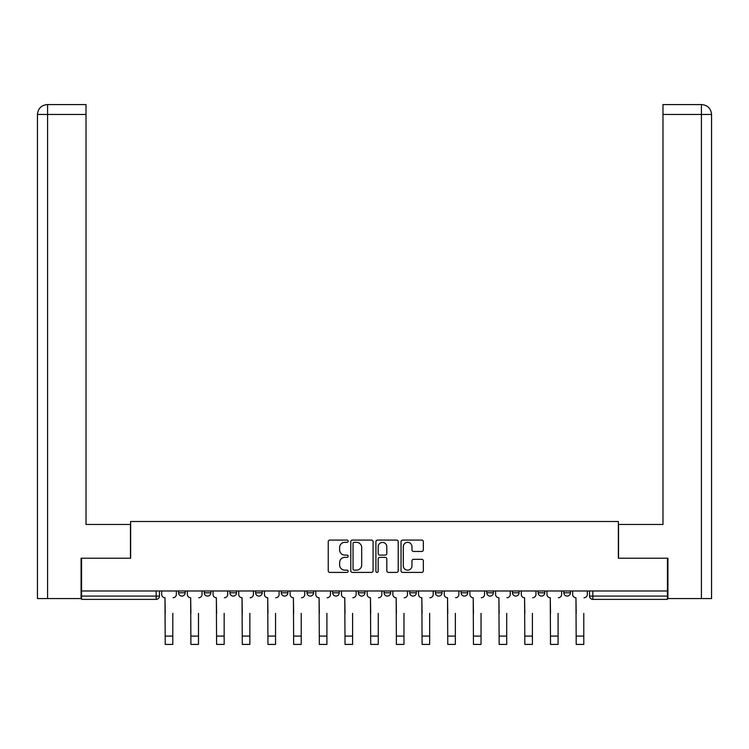 <?xml version="1.0" encoding="UTF-8"?>
<svg xmlns="http://www.w3.org/2000/svg" width="749" height="749" viewBox="0 0 749 749"><rect width="100%" height="100%" fill="white"/><g stroke="black" fill="none" stroke-linecap="round" stroke-linejoin="round"><path stroke-width="1.12" d="M348.154 541.209A1.133 1.133 0 0 0 347.021 540.076L329.85 540.076A1.62 1.62 0 0 0 328.24 541.696L328.24 570.785A1.62 1.62 0 0 0 329.85 572.405L347.021 572.405A1.133 1.133 0 0 0 348.154 571.272A1.133 1.133 0 0 0 347.021 570.139L344.802 570.139A5.168 5.168 0 0 1 339.634 564.971L339.634 562.546A5.168 5.168 0 0 1 344.802 557.368L347.021 557.368A1.133 1.133 0 0 0 348.154 556.235A1.133 1.133 0 0 0 347.021 555.103L344.802 555.103A5.168 5.168 0 0 1 339.634 549.935L339.634 547.51A5.168 5.168 0 0 1 344.802 542.342L347.021 542.342A1.133 1.133 0 0 0 348.154 541.209M461.112 590.98L461.112 592.796L467.694 592.796A3.296 3.296 0 0 1 464.399 596.082A3.296 3.296 0 0 1 461.112 592.796L461.112 590.98M384.05 590.98L384.05 592.796L390.632 592.796A3.296 3.296 0 0 1 387.345 596.082A3.296 3.296 0 0 1 384.05 592.796L384.05 590.98M332.678 590.98L332.678 592.796L339.26 592.796A3.296 3.296 0 0 1 335.973 596.082A3.296 3.296 0 0 1 332.678 592.796L332.678 590.98M306.987 590.98L306.987 592.796L313.578 592.796A3.296 3.296 0 0 1 310.283 596.082A3.296 3.296 0 0 1 306.987 592.796L306.987 590.98M255.615 590.98L255.615 592.796L262.206 592.796A3.296 3.296 0 0 1 258.911 596.082A3.296 3.296 0 0 1 255.615 592.796L255.615 590.98M421.734 551.47A1.62 1.62 0 0 0 423.354 549.85L423.354 541.696A1.62 1.62 0 0 0 421.734 540.076L402.662 540.076A1.62 1.62 0 0 0 401.043 541.696L401.043 570.785A1.62 1.62 0 0 0 402.662 572.405L421.734 572.405A1.62 1.62 0 0 0 423.354 570.785L423.354 560.926A1.62 1.62 0 0 0 421.734 559.306L413.57 559.306A1.62 1.62 0 0 0 411.959 560.926L411.959 565.813A4.325 4.325 0 0 1 407.634 570.139A4.325 4.325 0 0 1 403.308 565.813L403.308 546.667A4.325 4.325 0 0 1 407.634 542.342A4.325 4.325 0 0 1 411.959 546.667L411.959 549.85A1.62 1.62 0 0 0 413.57 551.47L421.734 551.47M47.58 598.554L37.45 598.554L37.45 114.466C38.04 108.465 41.326 105.178 47.318 104.588L86.023 104.588L86.023 114.466L47.58 114.466L47.58 598.554L81.079 598.554L81.079 558.211L130.644 558.211L130.644 521.501L618.356 521.501L618.356 558.211L667.425 558.211L667.425 590.98L81.575 590.98L81.575 596.082L159.462 596.082L159.462 590.98L159.462 596.082A3.296 3.296 0 0 1 156.167 599.378L81.575 599.378L81.575 596.082M81.575 558.211L81.575 590.98M373.086 541.696A1.62 1.62 0 0 0 371.467 540.076L352.395 540.076A1.62 1.62 0 0 0 350.785 541.696L350.785 570.785A1.62 1.62 0 0 0 352.395 572.405L371.467 572.405A1.62 1.62 0 0 0 373.086 570.785L373.086 541.696M377.533 540.076L396.605 540.076A1.62 1.62 0 0 1 398.215 541.696L398.215 570.785A1.62 1.62 0 0 1 396.605 572.405L388.441 572.405A1.62 1.62 0 0 1 386.821 570.785L386.821 558.988A1.62 1.62 0 0 0 385.211 557.368L379.79 557.368A1.62 1.62 0 0 0 378.179 558.988L378.179 571.272A1.133 1.133 0 0 1 377.047 572.405A1.133 1.133 0 0 1 375.914 571.272L375.914 541.696A1.62 1.62 0 0 1 377.533 540.076M589.538 590.98L589.538 596.082L667.425 596.082L667.425 599.378L592.834 599.378A3.296 3.296 0 0 1 589.538 596.082M667.425 590.98L667.425 596.082M570.438 590.98L570.438 592.796A3.296 3.296 0 0 1 567.143 596.082A3.296 3.296 0 0 1 563.857 592.796L570.438 592.796M563.857 590.98L563.857 592.796M544.757 590.98L544.757 592.796A3.296 3.296 0 0 1 541.461 596.082A3.296 3.296 0 0 1 538.166 592.796L544.757 592.796M538.166 590.98L538.166 592.796M519.066 590.98L519.066 592.796A3.296 3.296 0 0 1 515.771 596.082A3.296 3.296 0 0 1 512.485 592.796A3.296 3.296 0 0 0 515.771 596.082M512.485 590.98L512.485 592.796L519.066 592.796M493.385 590.98L493.385 592.796A3.296 3.296 0 0 1 490.089 596.082A3.296 3.296 0 0 1 486.794 592.796A3.296 3.296 0 0 0 490.089 596.082M486.794 590.98L486.794 592.796L493.385 592.796M467.694 590.98L467.694 592.796A3.296 3.296 0 0 1 464.399 596.082M442.013 590.98L442.013 592.796A3.296 3.296 0 0 1 438.717 596.082A3.296 3.296 0 0 1 435.422 592.796L442.013 592.796M435.422 590.98L435.422 592.796M416.322 590.98L416.322 592.796A3.296 3.296 0 0 1 413.027 596.082A3.296 3.296 0 0 1 409.74 592.796L416.322 592.796L416.322 590.98M409.74 590.98L409.74 592.796M390.632 590.98L390.632 592.796M364.95 590.98L364.95 592.796A3.296 3.296 0 0 1 361.655 596.082A3.296 3.296 0 0 1 358.368 592.796L364.95 592.796L364.95 590.98M358.368 590.98L358.368 592.796M339.26 590.98L339.26 592.796L339.26 590.98M313.578 592.796L313.578 590.98L313.578 592.796A3.296 3.296 0 0 1 310.283 596.082M287.888 590.98L287.888 592.796A3.296 3.296 0 0 1 284.601 596.082A3.296 3.296 0 0 1 281.306 592.796A3.296 3.296 0 0 0 284.601 596.082A3.296 3.296 0 0 0 287.888 592.796L287.888 590.98M281.306 590.98L281.306 592.796L287.888 592.796M262.206 590.98L262.206 592.796M236.515 590.98L236.515 592.796A3.296 3.296 0 0 1 233.229 596.082A3.296 3.296 0 0 1 229.934 592.796A3.296 3.296 0 0 0 233.229 596.082A3.296 3.296 0 0 0 236.515 592.796L229.934 592.796L229.934 590.98M204.243 590.98L204.243 592.796L210.834 592.796L210.834 590.98L210.834 592.796A3.296 3.296 0 0 1 207.539 596.082A3.296 3.296 0 0 1 204.243 592.796A3.296 3.296 0 0 0 207.539 596.082M178.562 590.98L178.562 592.796L185.143 592.796L185.143 590.98L185.143 592.796A3.296 3.296 0 0 1 181.857 596.082A3.296 3.296 0 0 1 178.562 592.796A3.296 3.296 0 0 0 181.857 596.082M354.174 542.342A1.133 1.133 0 0 0 353.041 543.474L353.041 569.006A1.133 1.133 0 0 0 354.174 570.139L356.524 570.139A5.168 5.168 0 0 0 361.692 564.971L361.692 547.51A5.168 5.168 0 0 0 356.524 542.342L354.174 542.342M386.821 546.742A4.325 4.325 0 0 0 382.496 542.416A4.325 4.325 0 0 0 378.179 546.742L378.179 553.492A1.62 1.62 0 0 0 379.79 555.103L385.211 555.103A1.62 1.62 0 0 0 386.821 553.492L386.821 546.742M161.681 594.434L161.681 590.98L161.681 594.434A3.296 3.296 0 0 0 164.977 597.73L165.22 613.375M164.977 597.73L165.22 644.412L172.794 644.412L172.794 613.375M176.333 594.434L176.333 590.98L176.333 594.434A3.296 3.296 0 0 1 173.047 597.73M187.372 594.434L187.372 590.98L187.372 594.434A3.296 3.296 0 0 0 190.658 597.73L190.911 613.375M190.658 597.73L190.911 644.412L198.485 644.412L198.485 613.375M202.024 594.434L202.024 590.98L202.024 594.434A3.296 3.296 0 0 1 198.728 597.73M213.053 594.434L213.053 590.98L213.053 594.434A3.296 3.296 0 0 0 216.349 597.73L216.592 613.375M216.349 597.73L216.592 644.412L224.166 644.412L224.166 613.375M227.705 594.434L227.705 590.98L227.705 594.434A3.296 3.296 0 0 1 224.419 597.73M130.476 558.211L130.476 524.459L86.023 524.459L86.023 114.466M47.58 104.588L47.58 114.466L37.45 114.466L37.45 499.761L37.45 114.466C38.03 108.474 41.317 105.178 47.327 104.588M618.524 558.211L618.524 524.459L662.977 524.459L662.977 104.588L701.654 104.588L662.977 104.588M711.55 499.761L711.55 114.466L711.55 598.554L667.921 598.554L667.921 558.211L667.425 558.211M701.42 104.588L699.201 104.588L701.42 104.588L701.42 114.466L662.977 114.466M701.42 598.554L701.42 114.466L711.55 114.466C710.96 108.465 707.674 105.178 701.682 104.588M198.485 644.412L190.911 644.412M224.166 644.412L216.592 644.412M238.744 594.434L238.744 590.98L238.744 594.434A3.296 3.296 0 0 0 242.03 597.73L242.283 613.375M242.03 597.73L242.283 644.412L249.857 644.412L249.857 613.375M253.396 594.434L253.396 590.98L253.396 594.434A3.296 3.296 0 0 1 250.1 597.73M264.425 594.434L264.425 590.98L264.425 594.434A3.296 3.296 0 0 0 267.721 597.73L267.964 613.375M267.721 597.73L267.964 644.412L275.538 644.412L275.538 613.375M279.087 594.434L279.087 590.98L279.087 594.434A3.296 3.296 0 0 1 275.791 597.73M290.116 594.434L290.116 590.98L290.116 594.434A3.296 3.296 0 0 0 293.411 597.73L293.655 613.375M293.411 597.73L293.655 644.412L301.229 644.412L301.229 613.375M304.768 594.434L304.768 590.98L304.768 594.434A3.296 3.296 0 0 1 301.473 597.73M249.857 644.412L242.283 644.412M275.538 644.412L267.964 644.412M301.229 644.412L293.655 644.412M315.797 594.434L315.797 590.98L315.797 594.434A3.296 3.296 0 0 0 319.093 597.73L319.336 613.375M319.093 597.73L319.336 644.412L326.91 644.412L326.91 613.375M330.459 594.434L330.459 590.98L330.459 594.434A3.296 3.296 0 0 1 327.163 597.73M326.91 644.412L319.336 644.412M341.488 594.434L341.488 590.98L341.488 594.434A3.296 3.296 0 0 0 344.783 597.73L345.027 613.375M344.783 597.73L345.027 644.412L352.601 644.412L352.601 613.375M356.14 594.434L356.14 590.98L356.14 594.434A3.296 3.296 0 0 1 352.845 597.73M352.601 644.412L345.027 644.412M367.169 594.434L367.169 590.98L367.169 594.434A3.296 3.296 0 0 0 370.465 597.73L370.718 613.375M370.465 597.73L370.718 644.412L378.282 644.412L378.282 613.375M381.831 594.434L381.831 590.98L381.831 594.434A3.296 3.296 0 0 1 378.535 597.73M378.282 644.412L370.718 644.412M392.86 594.434L392.86 590.98L392.86 594.434A3.296 3.296 0 0 0 396.155 597.73L396.399 613.375M396.155 597.73L396.399 644.412L403.973 644.412L403.973 613.375M407.512 594.434L407.512 590.98L407.512 594.434A3.296 3.296 0 0 1 404.217 597.73M403.973 644.412L396.399 644.412M418.541 594.434L418.541 590.98L418.541 594.434A3.296 3.296 0 0 0 421.837 597.73L422.09 613.375M421.837 597.73L422.09 644.412L429.664 644.412L429.664 613.375M433.203 594.434L433.203 590.98L433.203 594.434A3.296 3.296 0 0 1 429.907 597.73M429.664 644.412L422.09 644.412M444.232 594.434L444.232 590.98L444.232 594.434A3.296 3.296 0 0 0 447.528 597.73L447.771 613.375M447.528 597.73L447.771 644.412L455.345 644.412L455.345 613.375M458.884 594.434L458.884 590.98L458.884 594.434A3.296 3.296 0 0 1 455.589 597.73M455.345 644.412L447.771 644.412M469.913 594.434L469.913 590.98L469.913 594.434A3.296 3.296 0 0 0 473.209 597.73L473.462 613.375M473.209 597.73L473.462 644.412L481.036 644.412L481.036 613.375M484.575 594.434L484.575 590.98L484.575 594.434A3.296 3.296 0 0 1 481.279 597.73M481.036 644.412L473.462 644.412M495.604 594.434L495.604 590.98L495.604 594.434A3.296 3.296 0 0 0 498.9 597.73L499.143 613.375M498.9 597.73L499.143 644.412L506.717 644.412L506.717 613.375M510.256 594.434L510.256 590.98L510.256 594.434A3.296 3.296 0 0 1 506.97 597.73M506.717 644.412L499.143 644.412M521.295 594.434L521.295 590.98L521.295 594.434A3.296 3.296 0 0 0 524.581 597.73L524.834 613.375M524.581 597.73L524.834 644.412L532.408 644.412L532.408 613.375M535.947 594.434L535.947 590.98L535.947 594.434A3.296 3.296 0 0 1 532.651 597.73M532.408 644.412L524.834 644.412M546.976 594.434L546.976 590.98L546.976 594.434A3.296 3.296 0 0 0 550.272 597.73L550.515 613.375M550.272 597.73L550.515 644.412L558.089 644.412L558.089 613.375M561.628 594.434L561.628 590.98L561.628 594.434A3.296 3.296 0 0 1 558.342 597.73M558.089 644.412L550.515 644.412M572.667 594.434L572.667 590.98L572.667 594.434A3.296 3.296 0 0 0 575.953 597.73L576.206 613.375M575.953 597.73L576.206 644.412L583.78 644.412L583.78 613.375M587.319 594.434L587.319 590.98L587.319 594.434A3.296 3.296 0 0 1 584.023 597.73M583.78 644.412L576.206 644.412M156.167 590.98L156.167 599.378M592.834 590.98L592.834 599.378M172.794 636.098L165.22 636.098M37.45 114.466L37.45 499.761M198.485 636.098L190.911 636.098M224.166 636.098L216.592 636.098M249.857 636.098L242.283 636.098M275.538 636.098L267.964 636.098M301.229 636.098L293.655 636.098M326.91 636.098L319.336 636.098M352.601 636.098L345.027 636.098M378.282 636.098L370.718 636.098M403.973 636.098L396.399 636.098M429.664 636.098L422.09 636.098M455.345 636.098L447.771 636.098M481.036 636.098L473.462 636.098M506.717 636.098L499.143 636.098M532.408 636.098L524.834 636.098M558.089 636.098L550.515 636.098M583.78 636.098L576.206 636.098"/></g></svg>
